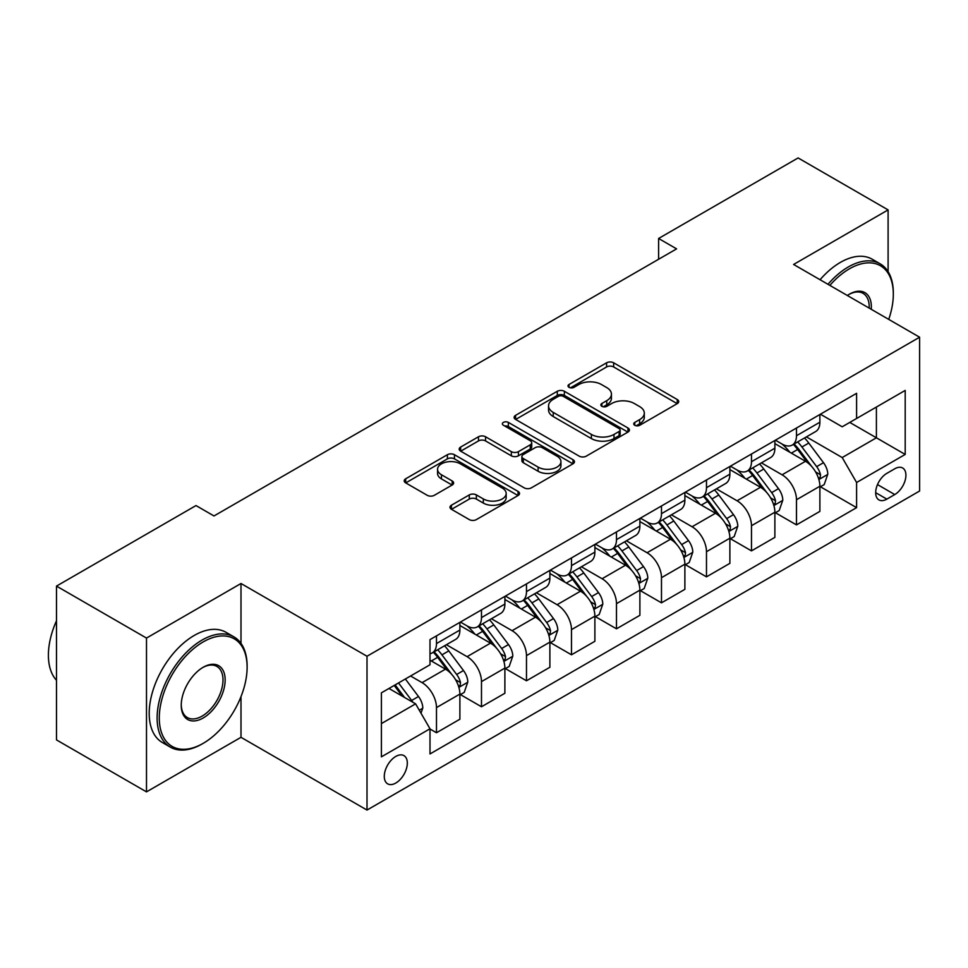 <?xml version="1.0" encoding="UTF-8"?>
<svg xmlns="http://www.w3.org/2000/svg" width="968" height="968" viewBox="0 0 968 968"><rect width="100%" height="100%" fill="white"/><g stroke="black" fill="none" stroke-linecap="round" stroke-linejoin="round"><path stroke-width="1.45" d="M634.766 425.291A3.497 2.021 0 0 0 639.703 425.291L677.249 403.62A4.997 2.88 0 0 0 678.713 401.575A4.997 2.88 0 0 0 677.249 399.53L613.651 362.806A4.997 2.88 0 0 0 606.585 362.806L569.039 384.49A3.497 2.021 0 0 0 568.01 385.917A3.497 2.021 0 0 0 569.039 387.345A3.497 2.021 0 0 0 573.988 387.345L578.84 384.538A15.996 9.232 0 0 1 601.455 384.538L606.755 387.599A15.996 9.232 0 0 1 611.437 394.133A15.996 9.232 0 0 1 606.755 400.655L601.902 403.462A3.497 2.021 0 0 0 600.874 404.89A3.497 2.021 0 0 0 601.902 406.318A3.497 2.021 0 0 0 606.851 406.318L611.703 403.511A15.996 9.232 0 0 1 634.318 403.511L639.618 406.572A15.996 9.232 0 0 1 644.301 413.106A15.996 9.232 0 0 1 639.618 419.628L634.766 422.435A3.497 2.021 0 0 0 633.737 423.863A3.497 2.021 0 0 0 634.766 425.291L634.766 422.435M395.803 783.039A16.287 9.402 120 0 0 406.439 768.677A16.287 9.402 120 0 0 403.946 755.621A16.287 9.402 120 0 0 395.803 756.431A16.287 9.402 120 0 0 385.155 770.794A16.287 9.402 120 0 0 387.66 783.838A16.287 9.402 120 0 0 395.803 783.039M451.451 505.211A4.997 2.88 0 0 0 449.987 507.256A4.997 2.88 0 0 0 451.451 509.289L469.298 519.598A4.997 2.88 0 0 0 476.365 519.598L518.061 495.519A4.997 2.88 0 0 0 519.526 493.486A4.997 2.88 0 0 0 518.061 491.441L454.452 454.718A4.997 2.88 0 0 0 447.385 454.718L405.689 478.797A4.997 2.88 0 0 0 404.225 480.83A4.997 2.88 0 0 0 405.689 482.875L427.251 495.314A4.997 2.88 0 0 0 434.317 495.314L452.165 485.016A4.997 2.88 0 0 0 453.629 482.971A4.997 2.88 0 0 0 452.165 480.939L441.469 474.768A13.37 7.72 0 0 1 437.56 469.311A13.37 7.72 0 0 1 445.812 462.172A13.37 7.72 0 0 1 460.381 463.853L502.247 488.029A13.37 7.72 0 0 1 506.167 493.486A13.37 7.72 0 0 1 497.915 500.613A13.37 7.72 0 0 1 483.347 498.944L476.365 494.914A4.997 2.88 0 0 0 469.298 494.914L451.451 505.211L451.451 509.289M240.996 583.498L146.495 638.069L56.495 586.1L56.495 739.915L146.495 791.872L240.996 737.313L367.005 810.059L367.005 656.256L240.996 583.498L240.996 643.393M888.104 271.657L888.104 209.899L793.603 264.458L919.6 337.215L367.005 656.256M888.104 209.899L798.104 157.941L658.603 238.479L658.603 259.267M56.495 586.1L195.996 505.562L214.001 515.956L676.596 248.873L658.603 238.479M579.191 456.146A4.997 2.88 0 0 0 586.257 456.146L627.954 432.079A4.997 2.88 0 0 0 629.418 430.034A4.997 2.88 0 0 0 627.954 427.989L564.356 391.278A4.997 2.88 0 0 0 557.29 391.278L515.593 415.345A4.997 2.88 0 0 0 514.129 417.389A4.997 2.88 0 0 0 515.593 419.422L579.191 456.146M504.8 426.053A3.497 2.021 0 0 1 508.345 426.537L508.345 422.387L573.008 459.715A4.997 2.88 0 0 1 574.472 461.76A4.997 2.88 0 0 1 573.008 463.793L531.311 487.872A4.997 2.88 0 0 1 524.245 487.872L460.647 451.149L460.647 447.071A4.997 2.88 0 0 0 459.183 449.116A4.997 2.88 0 0 0 460.647 451.149M460.647 447.071L478.482 436.762A4.997 2.88 0 0 1 485.549 436.762L511.346 451.657A4.997 2.88 0 0 0 518.412 451.657L530.258 444.82A4.997 2.88 0 0 0 531.722 442.787A4.997 2.88 0 0 0 530.258 440.743L503.396 425.242A3.497 2.021 0 0 1 502.368 423.815A3.497 2.021 0 0 1 504.534 421.951A3.497 2.021 0 0 1 508.345 422.387M894.759 468.778L886.845 473.352A15.778 9.111 120 0 0 876.524 487.255A15.778 9.111 120 0 0 878.944 499.899A15.778 9.111 120 0 0 886.845 499.125L894.759 494.551A15.778 9.111 120 0 0 905.068 480.636A15.778 9.111 120 0 0 902.648 467.992A15.778 9.111 120 0 0 894.759 468.778M367.005 810.059L919.6 491.018L919.6 337.215M820.416 414.219L842.196 426.791L856.595 418.478L856.595 393.323L429.998 639.618L429.998 664.774L381.404 692.834L381.404 756.843L429.998 728.783L429.998 753.939L856.595 507.643L856.595 482.5L842.196 457.549L806.404 436.883M856.595 418.478L905.201 390.419L905.201 454.44L856.595 482.5M146.495 638.069L146.495 791.872M849.759 422.423L876.403 437.802L876.403 407.044L905.201 390.419M842.196 457.549L876.403 437.802L905.201 454.44M381.404 723.592L415.599 703.845L388.954 688.466M429.998 729.001L436.483 732.74L436.483 707.584A20.364 11.761 -120 0 0 422.084 682.646L410.565 675.991M436.483 732.74L459.885 719.224L459.885 694.08A20.364 11.761 -120 0 0 445.486 669.142L429.998 660.2M460.417 694.6L481.483 706.761L481.483 681.605A20.364 11.761 -120 0 0 467.084 656.667L446.405 644.724M481.483 706.761L504.885 693.245L504.885 668.101A20.364 11.761 -120 0 0 490.486 643.151L459.885 625.485M505.417 668.622L526.483 680.782L526.483 655.626A20.364 11.761 -120 0 0 512.084 630.688L491.405 618.746M526.483 680.782L549.885 667.267L549.885 642.123A20.364 11.761 -120 0 0 535.486 617.173L504.885 599.507M550.417 642.643L571.483 654.791L571.483 629.648A20.364 11.761 -120 0 0 557.084 604.71L536.405 592.767M571.483 654.791L594.884 641.288L594.884 616.132A20.364 11.761 -120 0 0 580.485 591.194L549.885 573.528M595.417 616.652L616.483 628.813L616.483 603.669A20.364 11.761 -120 0 0 602.084 578.731L581.405 566.788M616.483 628.813L639.884 615.309L639.884 590.153A20.364 11.761 -120 0 0 625.485 565.215L594.884 547.549M640.417 590.674L661.483 602.834L661.483 577.69A20.364 11.761 -120 0 0 647.084 552.74L626.405 540.809M661.483 602.834L684.884 589.331L684.884 564.175A20.364 11.761 -120 0 0 670.485 539.236L639.884 521.571M685.417 564.695L706.483 576.855L706.483 551.712A20.364 11.761 -120 0 0 692.084 526.761L671.405 514.831M706.483 576.855L729.884 563.34L729.884 538.196A20.364 11.761 -120 0 0 715.485 513.258L684.884 495.592M730.416 538.716L751.483 550.877L751.483 525.721A20.364 11.761 -120 0 0 737.084 500.783L716.405 488.852M751.483 550.877L774.884 537.361L774.884 512.217A20.364 11.761 -120 0 0 760.485 487.279L729.884 469.601M775.416 512.737L796.482 524.898L796.482 499.742A20.364 11.761 -120 0 0 782.083 474.804L761.405 462.861M796.482 524.898L819.884 511.382L819.884 486.238A20.364 11.761 -120 0 0 805.485 461.288L774.884 443.622M775.416 440.198L782.083 444.046A20.364 11.761 -120 0 0 792.26 445.05A20.364 11.761 -120 0 0 796.482 435.733L796.482 428.037M730.416 466.177L737.084 470.024A20.364 11.761 -120 0 0 747.26 471.029A20.364 11.761 -120 0 0 751.483 461.712L751.483 454.016M685.417 492.155L692.084 496.003A20.364 11.761 -120 0 0 702.26 497.007A20.364 11.761 -120 0 0 706.483 487.69L706.483 479.995M640.417 518.134L647.084 521.982A20.364 11.761 -120 0 0 657.26 522.986A20.364 11.761 -120 0 0 661.483 513.669L661.483 505.974M595.417 544.113L602.084 547.961A20.364 11.761 -120 0 0 612.26 548.977A20.364 11.761 -120 0 0 616.483 539.648L616.483 531.964M550.417 570.104L557.084 573.939A20.364 11.761 -120 0 0 567.26 574.956A20.364 11.761 -120 0 0 571.483 565.627L571.483 557.943M505.417 596.082L512.084 599.93A20.364 11.761 -120 0 0 522.26 600.934A20.364 11.761 -120 0 0 526.483 591.605L526.483 583.922M460.417 622.061L467.084 625.909A20.364 11.761 -120 0 0 477.26 626.913A20.364 11.761 -120 0 0 481.483 617.596L481.483 609.9M820.416 486.759L856.595 507.643M792.26 445.05L815.661 431.546A20.364 11.761 -120 0 0 819.884 422.217L819.884 414.522M747.26 471.029L770.661 457.525A20.364 11.761 -120 0 0 774.884 448.196L774.884 440.513M702.26 497.007L725.661 483.504A20.364 11.761 -120 0 0 729.884 474.175L729.884 466.491M657.26 522.986L680.661 509.483A20.364 11.761 -120 0 0 684.884 500.154L684.884 492.47M612.26 548.977L635.661 535.461A20.364 11.761 -120 0 0 639.884 526.144L639.884 518.449M567.26 574.956L590.661 561.44A20.364 11.761 -120 0 0 594.884 552.123L594.884 544.427M522.26 600.934L545.662 587.419A20.364 11.761 -120 0 0 549.885 578.102L549.885 570.406M477.26 626.913L500.662 613.409A20.364 11.761 -120 0 0 504.885 604.08L504.885 596.397M429.998 653.715A20.364 11.761 -120 0 0 432.26 652.892L455.662 639.388A20.364 11.761 -120 0 0 459.885 630.059L459.885 622.376M432.26 652.892A20.364 11.761 -120 0 0 436.483 643.575L436.483 635.879M415.599 703.845L429.998 728.783M240.996 737.313L240.996 696.621M636.158 425.787L639.618 423.79A15.996 9.232 0 0 0 644.301 417.256L644.301 413.106M611.437 394.133L611.437 398.284A15.996 9.232 0 0 1 606.755 404.818L603.294 406.814M677.189 403.656L613.651 366.969A4.997 2.88 0 0 0 606.585 366.969L570.43 387.841M627.893 432.115L564.356 395.428A4.997 2.88 0 0 0 557.29 395.428L515.654 419.459M619.121 431.462A3.497 2.021 0 0 0 620.149 430.034A3.497 2.021 0 0 0 619.121 428.606L563.291 396.372A3.497 2.021 0 0 0 558.342 396.372L553.224 399.336A15.996 9.232 0 0 0 548.541 405.858A15.996 9.232 0 0 0 553.224 412.392L591.387 434.426A15.996 9.232 0 0 0 614.002 434.426L619.121 431.462L619.121 435.624A3.497 2.021 0 0 0 620.149 434.196L620.149 430.034M548.541 405.858L548.541 410.021A15.996 9.232 0 0 0 553.224 416.542L553.224 412.392M619.121 435.624L614.002 438.577A15.996 9.232 0 0 1 591.387 438.577L553.224 416.542M460.707 451.185L478.482 440.924L478.482 436.762M531.722 442.787L531.722 446.938A4.997 2.88 0 0 1 530.258 448.983L518.412 455.819A4.997 2.88 0 0 1 511.346 455.819L485.549 440.924A4.997 2.88 0 0 0 478.482 440.924M508.345 426.537L572.947 463.841M538.111 467.108A13.37 7.72 0 0 0 552.68 468.79A13.37 7.72 0 0 0 560.932 461.651A13.37 7.72 0 0 0 557.024 456.194L542.274 447.676A4.997 2.88 0 0 0 535.195 447.676L523.361 454.512A4.997 2.88 0 0 0 521.897 456.557A4.997 2.88 0 0 0 523.361 458.602L538.111 467.108L538.111 471.271A13.37 7.72 0 0 0 552.68 472.941A13.37 7.72 0 0 0 560.932 465.814L560.932 461.651M521.897 456.557L521.897 460.707A4.997 2.88 0 0 0 523.361 462.752L523.361 458.602M538.111 471.271L523.361 462.752M506.167 493.486L506.167 497.637A13.37 7.72 0 0 1 497.915 504.776A13.37 7.72 0 0 1 483.347 503.094L476.365 499.064A4.997 2.88 0 0 0 469.298 499.064L451.524 509.337M437.56 469.311L437.56 473.461A13.37 7.72 0 0 0 441.469 478.918L441.469 474.768M452.092 485.053L441.469 478.918M518.001 495.555L454.452 458.88A4.997 2.88 0 0 0 447.385 458.88L405.761 482.911M819.884 487.061L824.204 484.569L827.797 474.175A13.492 7.792 -120 0 0 823.49 462.692L808.788 443.054A38.95 22.482 -120 0 0 804.529 437.959M789.9 452.298A38.95 22.482 -120 0 0 781.926 443.961M818.65 478.797L820.223 477.103L820.513 474.756A13.492 7.792 -120 0 0 816.653 466.636L801.94 446.998A38.95 22.482 -120 0 0 797.692 441.916M794.075 444.009A32.331 18.67 60 0 1 799.374 450.035L811.825 466.661M793.373 444.409A38.95 22.482 60 0 1 797.62 449.503L807.409 462.547M774.884 513.052L779.204 510.547L782.797 500.154A13.492 7.792 -120 0 0 778.49 488.671L763.788 469.032A38.95 22.482 -120 0 0 759.529 463.95M744.9 478.277A38.95 22.482 -120 0 0 736.926 469.94M773.65 504.788L775.223 503.094L775.513 500.734A13.492 7.792 -120 0 0 771.653 492.615L756.94 472.989A38.95 22.482 -120 0 0 752.693 467.895M749.075 469.988A32.331 18.67 60 0 1 754.375 476.026L766.825 492.639M748.373 470.387A38.95 22.482 60 0 1 752.62 475.482L762.397 488.537M729.884 539.031L734.204 536.538L737.798 526.144A13.492 7.792 -120 0 0 733.49 514.649L718.788 495.011A38.95 22.482 -120 0 0 714.529 489.929M699.9 504.267A38.95 22.482 -120 0 0 691.926 495.918M728.65 530.766L730.223 529.072L730.513 526.713A13.492 7.792 -120 0 0 726.653 518.606L711.94 498.968A38.95 22.482 -120 0 0 707.693 493.874M704.075 495.967A32.331 18.67 60 0 1 709.375 502.005L721.825 518.618M703.373 496.366A38.95 22.482 60 0 1 707.62 501.46L717.397 514.516M684.884 565.01L689.204 562.517L692.798 552.123A13.492 7.792 -120 0 0 688.49 540.628L673.788 521.002A38.95 22.482 -120 0 0 669.529 515.908M654.9 530.246A38.95 22.482 -120 0 0 646.926 521.897M683.65 556.745L685.223 555.051L685.513 552.692A13.492 7.792 -120 0 0 681.654 544.585L666.94 524.946A38.95 22.482 -120 0 0 662.693 519.852M659.075 521.946A32.331 18.67 60 0 1 664.375 527.984L676.826 544.597M658.373 522.345A38.95 22.482 60 0 1 662.62 527.439L672.397 540.495M639.884 590.988L644.204 588.496L647.798 578.102A13.492 7.792 -120 0 0 643.49 566.607L628.789 546.981A38.95 22.482 -120 0 0 624.529 541.886M609.9 556.225A38.95 22.482 -120 0 0 601.927 547.876M638.65 582.724L640.223 581.03L640.514 578.67A13.492 7.792 -120 0 0 636.654 570.563L621.94 550.925A38.95 22.482 -120 0 0 617.693 545.831M614.075 547.924A32.331 18.67 60 0 1 619.375 553.962L631.826 570.576M613.373 548.336A38.95 22.482 60 0 1 617.62 553.418L627.397 566.474M888.733 319.392A62.109 35.864 120 0 0 893.319 294.187A62.109 35.864 120 0 0 849.396 268.826A62.109 35.864 120 0 0 829.866 285.403M827.979 284.314A63.634 36.748 -60 0 1 848.319 266.962A63.634 36.748 -60 0 1 880.142 263.804A63.634 36.748 -60 0 1 893.319 292.941L893.319 294.187M847.339 295.494A31.061 17.932 -60 0 1 849.396 294.187L849.396 294.187A31.061 17.932 -60 0 1 871.26 309.3M820.065 279.74A63.634 36.748 -60 0 1 840.405 262.388A63.634 36.748 -60 0 1 872.216 259.23L880.142 263.804M869.179 308.09A29.524 17.049 120 0 0 863.081 293.352A29.524 17.049 120 0 0 848.851 294.514M202.118 743.956L203.195 743.339A62.109 35.864 120 0 0 247.118 667.267A62.109 35.864 120 0 0 203.195 641.905A62.109 35.864 120 0 0 159.284 717.978A62.109 35.864 120 0 0 203.195 743.339L202.118 743.956A63.634 36.748 -60 0 1 170.295 747.115A63.634 36.748 -60 0 1 160.543 696.113A63.634 36.748 -60 0 1 202.118 640.042A63.634 36.748 -60 0 1 233.941 636.884A63.634 36.748 -60 0 1 247.118 666.02L247.118 667.267M203.195 717.978A31.061 17.932 -60 0 1 181.246 705.297A31.061 17.932 -60 0 1 203.195 667.267L203.195 667.267A31.061 17.932 -60 0 1 225.157 679.947A31.061 17.932 -60 0 1 203.195 717.978M181.246 704.668A29.524 17.049 120 0 0 187.356 717.578A29.524 17.049 120 0 0 202.118 716.114A29.524 17.049 120 0 0 221.406 690.087A29.524 17.049 120 0 0 216.88 666.432A29.524 17.049 120 0 0 202.651 667.593M170.295 747.115L162.382 742.541A63.634 36.748 -60 0 1 152.629 691.551A63.634 36.748 -60 0 1 194.205 635.468A63.634 36.748 -60 0 1 226.016 632.31L233.941 636.884M56.495 680.274A63.634 36.748 -60 0 1 56.495 620.79M594.884 616.967L599.204 614.474L602.798 604.08A13.492 7.792 -120 0 0 598.49 592.597L583.789 572.959A38.95 22.482 -120 0 0 579.529 567.865M564.901 582.204A38.95 22.482 -120 0 0 556.927 573.855M593.65 608.703L595.223 607.009L595.514 604.661A13.492 7.792 -120 0 0 591.654 596.542L576.94 576.904A38.95 22.482 -120 0 0 572.693 571.822M569.075 573.915A32.331 18.67 60 0 1 574.375 579.941L586.826 596.554M568.373 574.314A38.95 22.482 60 0 1 572.62 579.396L582.397 592.452M549.885 642.946L554.204 640.453L557.798 630.059A13.492 7.792 -120 0 0 553.49 618.576L538.789 598.938A38.95 22.482 -120 0 0 534.53 593.844M519.901 608.182A38.95 22.482 -120 0 0 511.927 599.833M548.65 634.681L550.223 632.987L550.514 630.64A13.492 7.792 -120 0 0 546.654 622.521L531.94 602.882A38.95 22.482 -120 0 0 527.693 597.8M524.075 599.894A32.331 18.67 60 0 1 529.375 605.92L541.826 622.545M523.373 600.293A38.95 22.482 60 0 1 527.62 605.387L537.397 618.431M504.885 668.924L509.204 666.432L512.798 656.038A13.492 7.792 -120 0 0 508.49 644.555L493.789 624.917A38.95 22.482 -120 0 0 489.53 619.835M474.901 634.161A38.95 22.482 -120 0 0 466.927 625.824M503.65 660.672L505.223 658.966L505.514 656.619A13.492 7.792 -120 0 0 501.654 648.5L486.94 628.873A38.95 22.482 -120 0 0 482.693 623.779M479.075 625.872A32.331 18.67 60 0 1 484.375 631.898L496.826 648.524M478.374 626.272A38.95 22.482 60 0 1 482.621 631.366L492.397 644.422M459.885 694.915L464.204 692.41L467.798 682.029A13.492 7.792 -120 0 0 463.49 670.534L448.789 650.895A38.95 22.482 -120 0 0 444.53 645.813M458.651 686.651L460.224 684.957L460.514 682.597A13.492 7.792 -120 0 0 456.654 674.478L441.94 654.852A38.95 22.482 -120 0 0 437.693 649.758M434.075 651.851A32.331 18.67 60 0 1 439.375 657.889L451.826 674.502M433.374 652.25A38.95 22.482 60 0 1 437.621 657.345L447.397 670.4M420.995 713.198L422.798 708.007A13.492 7.792 -120 0 0 418.491 696.512L405.362 678.991M412.876 702.272A13.492 7.792 -120 0 0 411.654 700.469L398.526 682.948M395.15 684.896L404.576 697.48M394.206 685.441L402.204 696.113M422.084 682.646L445.486 669.142M467.084 656.667L490.486 643.151M512.084 630.688L535.486 617.173M557.084 604.71L580.485 591.194M602.084 578.731L625.485 565.215M647.084 552.74L670.485 539.236M692.084 526.761L715.485 513.258M737.084 500.783L760.485 487.279M782.083 474.804L805.485 461.288M796.482 435.733L819.884 422.217M796.482 499.742L819.884 486.238M751.483 525.721L774.884 512.217M751.483 461.712L774.884 448.196M706.483 551.712L729.884 538.196M706.483 487.69L729.884 474.175M661.483 577.69L684.884 564.175M661.483 513.669L684.884 500.154M616.483 603.669L639.884 590.153M616.483 539.648L639.884 526.144M571.483 629.648L594.884 616.132M571.483 565.627L594.884 552.123M526.483 655.626L549.885 642.123M526.483 591.605L549.885 578.102M481.483 681.605L504.885 668.101M481.483 617.596L504.885 604.08M436.483 707.584L459.885 694.08M436.483 643.575L459.885 630.059M877.492 484.581L894.759 494.551M875.677 492.676L886.845 499.125M639.618 423.79L639.618 419.628M601.902 406.318L601.902 403.462M606.755 404.818L606.755 400.655M569.039 387.345L569.039 384.49M606.585 366.969L606.585 362.806M613.651 366.969L613.651 362.806M677.249 403.62L677.249 399.53M515.593 419.422L515.593 415.345M557.29 395.428L557.29 391.278M564.356 395.428L564.356 391.278M627.954 432.079L627.954 427.989M591.387 438.577L591.387 434.426M614.002 438.577L614.002 434.426M485.549 440.924L485.549 436.762M511.346 455.819L511.346 451.657M518.412 455.819L518.412 451.657M530.258 448.983L530.258 444.82M573.008 463.793L573.008 459.715M469.298 499.064L469.298 494.914M476.365 499.064L476.365 494.914M483.347 503.094L483.347 498.944M452.165 485.016L452.165 480.939M405.689 482.875L405.689 478.797M447.385 458.88L447.385 454.718M454.452 458.88L454.452 454.718M518.061 495.519L518.061 491.441M818.867 479.547L827.713 474.441M801.94 446.998L808.788 443.054M791.34 453.133L797.62 449.503M816.653 466.636L823.49 462.692M815.588 471.912L820.513 474.756M773.868 505.526L782.713 500.42M756.94 472.989L763.788 469.032M746.34 479.112L752.62 475.482M771.653 492.615L778.49 488.671M770.588 497.891L775.513 500.734M728.868 531.505L737.713 526.398M711.94 498.968L718.788 495.011M701.34 505.09L707.62 501.46M726.653 518.606L733.49 514.649M725.589 523.87L730.513 526.713M683.868 557.483L692.713 552.377M666.94 524.946L673.788 521.002M656.34 531.069L662.62 527.439M681.654 544.585L688.49 540.628M680.589 549.848L685.513 552.692M638.868 583.462L647.713 578.356M621.94 550.925L628.789 546.981M611.34 557.048L617.62 553.418M636.654 570.563L643.49 566.607M635.589 575.827L640.514 578.67M593.868 609.441L602.713 604.347M576.94 576.904L583.789 572.959M566.341 583.026L572.62 579.396M591.654 596.542L598.49 592.597M590.589 601.806L595.514 604.661M548.868 635.419L557.713 630.325M531.94 602.882L538.789 598.938M521.341 609.005L527.62 605.387M546.654 622.521L553.49 618.576M545.589 627.796L550.514 630.64M503.868 661.41L512.713 656.304M486.94 628.873L493.789 624.917M476.341 634.996L482.621 631.366M501.654 648.5L508.49 644.555M500.589 653.775L505.514 656.619M458.868 687.389L467.713 682.283M441.94 654.852L448.789 650.895M431.341 660.975L437.621 657.345M456.654 674.478L463.49 670.534M455.589 679.754L460.514 682.597M419.289 710.234L422.714 708.261M411.654 700.469L418.491 696.512"/></g></svg>
